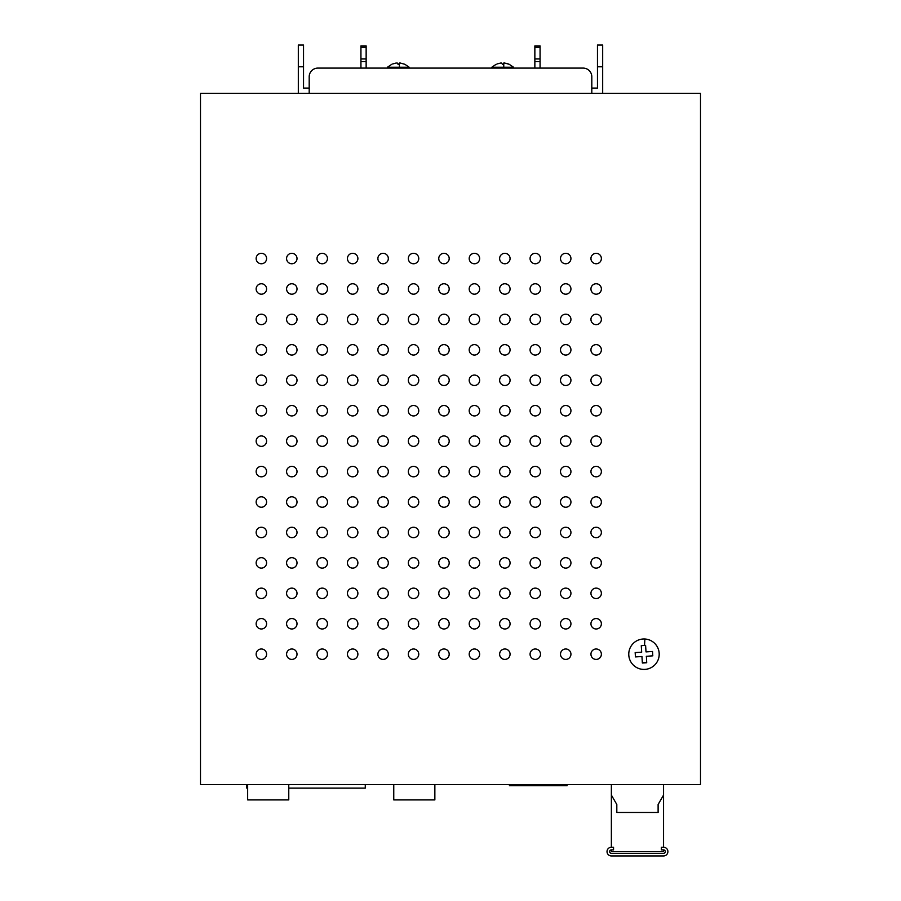 <?xml version="1.0" encoding="UTF-8"?>
<svg xmlns="http://www.w3.org/2000/svg" width="901" height="901" viewBox="0 0 901 901"><rect width="100%" height="100%" fill="white"/><g stroke="black" fill="none" stroke-linecap="round" stroke-linejoin="round"><path stroke-width="1.35" d="M700.505 93.31L200.495 93.31L200.495 784.647L700.505 784.647L700.505 93.31M596.158 618.548A5.215 5.215 0 0 0 590.943 623.762A5.215 5.215 0 0 0 596.158 628.988A5.215 5.215 0 0 0 601.372 623.762A5.215 5.215 0 0 0 596.158 618.548M596.158 598.546A5.215 5.215 0 0 0 601.372 593.331A5.215 5.215 0 0 0 596.158 588.116A5.215 5.215 0 0 0 590.943 593.331A5.215 5.215 0 0 0 596.158 598.546M596.158 568.114A5.215 5.215 0 0 0 601.372 562.9A5.215 5.215 0 0 0 596.158 557.674A5.215 5.215 0 0 0 590.943 562.9A5.215 5.215 0 0 0 596.158 568.114M596.158 537.672A5.215 5.215 0 0 0 601.372 532.457A5.215 5.215 0 0 0 596.158 527.243A5.215 5.215 0 0 0 590.943 532.457A5.215 5.215 0 0 0 596.158 537.672M596.158 507.24A5.215 5.215 0 0 0 601.372 502.026A5.215 5.215 0 0 0 596.158 496.811A5.215 5.215 0 0 0 590.943 502.026A5.215 5.215 0 0 0 596.158 507.24M596.158 476.809A5.215 5.215 0 0 0 601.372 471.583A5.215 5.215 0 0 0 596.158 466.369A5.215 5.215 0 0 0 590.943 471.583A5.215 5.215 0 0 0 596.158 476.809M596.158 446.367A5.215 5.215 0 0 0 601.372 441.152A5.215 5.215 0 0 0 596.158 435.938A5.215 5.215 0 0 0 590.943 441.152A5.215 5.215 0 0 0 596.158 446.367M596.158 415.935A5.215 5.215 0 0 0 601.372 410.721A5.215 5.215 0 0 0 596.158 405.495A5.215 5.215 0 0 0 590.943 410.721A5.215 5.215 0 0 0 596.158 415.935M596.158 385.493A5.215 5.215 0 0 0 601.372 380.278A5.215 5.215 0 0 0 596.158 375.064A5.215 5.215 0 0 0 590.943 380.278A5.215 5.215 0 0 0 596.158 385.493M596.158 355.062A5.215 5.215 0 0 0 601.372 349.847A5.215 5.215 0 0 0 596.158 344.621A5.215 5.215 0 0 0 590.943 349.847A5.215 5.215 0 0 0 596.158 355.062M596.158 324.63A5.215 5.215 0 0 0 601.372 319.405A5.215 5.215 0 0 0 596.158 314.19A5.215 5.215 0 0 0 590.943 319.405A5.215 5.215 0 0 0 596.158 324.63M596.158 294.188A5.215 5.215 0 0 0 601.372 288.973A5.215 5.215 0 0 0 596.158 283.759A5.215 5.215 0 0 0 590.943 288.973A5.215 5.215 0 0 0 596.158 294.188M596.158 263.756A5.215 5.215 0 0 0 601.372 258.531A5.215 5.215 0 0 0 596.158 253.316A5.215 5.215 0 0 0 590.943 258.531A5.215 5.215 0 0 0 596.158 263.756M565.727 659.419A5.215 5.215 0 0 0 570.941 654.205A5.215 5.215 0 0 0 565.727 648.99A5.215 5.215 0 0 0 560.501 654.205A5.215 5.215 0 0 0 565.727 659.419M565.727 628.988A5.215 5.215 0 0 0 570.941 623.762A5.215 5.215 0 0 0 565.727 618.548A5.215 5.215 0 0 0 560.501 623.762A5.215 5.215 0 0 0 565.727 628.988M565.727 598.546A5.215 5.215 0 0 0 570.941 593.331A5.215 5.215 0 0 0 565.727 588.116A5.215 5.215 0 0 0 560.501 593.331A5.215 5.215 0 0 0 565.727 598.546M565.727 568.114A5.215 5.215 0 0 0 570.941 562.9A5.215 5.215 0 0 0 565.727 557.674A5.215 5.215 0 0 0 560.501 562.9A5.215 5.215 0 0 0 565.727 568.114M565.727 537.672A5.215 5.215 0 0 0 570.941 532.457A5.215 5.215 0 0 0 565.727 527.243A5.215 5.215 0 0 0 560.501 532.457A5.215 5.215 0 0 0 565.727 537.672M565.727 507.24A5.215 5.215 0 0 0 570.941 502.026A5.215 5.215 0 0 0 565.727 496.811A5.215 5.215 0 0 0 560.501 502.026A5.215 5.215 0 0 0 565.727 507.24M565.727 476.809A5.215 5.215 0 0 0 570.941 471.583A5.215 5.215 0 0 0 565.727 466.369A5.215 5.215 0 0 0 560.501 471.583A5.215 5.215 0 0 0 565.727 476.809M565.727 446.367A5.215 5.215 0 0 0 570.941 441.152A5.215 5.215 0 0 0 565.727 435.938A5.215 5.215 0 0 0 560.501 441.152A5.215 5.215 0 0 0 565.727 446.367M565.727 415.935A5.215 5.215 0 0 0 570.941 410.721A5.215 5.215 0 0 0 565.727 405.495A5.215 5.215 0 0 0 560.501 410.721A5.215 5.215 0 0 0 565.727 415.935M565.727 385.493A5.215 5.215 0 0 0 570.941 380.278A5.215 5.215 0 0 0 565.727 375.064A5.215 5.215 0 0 0 560.501 380.278A5.215 5.215 0 0 0 565.727 385.493M565.727 355.062A5.215 5.215 0 0 0 570.941 349.847A5.215 5.215 0 0 0 565.727 344.621A5.215 5.215 0 0 0 560.501 349.847A5.215 5.215 0 0 0 565.727 355.062M565.727 324.63A5.215 5.215 0 0 0 570.941 319.405A5.215 5.215 0 0 0 565.727 314.19A5.215 5.215 0 0 0 560.501 319.405A5.215 5.215 0 0 0 565.727 324.63M565.727 294.188A5.215 5.215 0 0 0 570.941 288.973A5.215 5.215 0 0 0 565.727 283.759A5.215 5.215 0 0 0 560.501 288.973A5.215 5.215 0 0 0 565.727 294.188M565.727 263.756A5.215 5.215 0 0 0 570.941 258.531A5.215 5.215 0 0 0 565.727 253.316A5.215 5.215 0 0 0 560.501 258.531A5.215 5.215 0 0 0 565.727 263.756M535.284 659.419A5.215 5.215 0 0 0 540.499 654.205A5.215 5.215 0 0 0 535.284 648.99A5.215 5.215 0 0 0 530.07 654.205A5.215 5.215 0 0 0 535.284 659.419M535.284 628.988A5.215 5.215 0 0 0 540.499 623.762A5.215 5.215 0 0 0 535.284 618.548A5.215 5.215 0 0 0 530.07 623.762A5.215 5.215 0 0 0 535.284 628.988M535.284 598.546A5.215 5.215 0 0 0 540.499 593.331A5.215 5.215 0 0 0 535.284 588.116A5.215 5.215 0 0 0 530.07 593.331A5.215 5.215 0 0 0 535.284 598.546M535.284 568.114A5.215 5.215 0 0 0 540.499 562.9A5.215 5.215 0 0 0 535.284 557.674A5.215 5.215 0 0 0 530.07 562.9A5.215 5.215 0 0 0 535.284 568.114M535.284 537.672A5.215 5.215 0 0 0 540.499 532.457A5.215 5.215 0 0 0 535.284 527.243A5.215 5.215 0 0 0 530.07 532.457A5.215 5.215 0 0 0 535.284 537.672M535.284 507.24A5.215 5.215 0 0 0 540.499 502.026A5.215 5.215 0 0 0 535.284 496.811A5.215 5.215 0 0 0 530.07 502.026A5.215 5.215 0 0 0 535.284 507.24M535.284 476.809A5.215 5.215 0 0 0 540.499 471.583A5.215 5.215 0 0 0 535.284 466.369A5.215 5.215 0 0 0 530.07 471.583A5.215 5.215 0 0 0 535.284 476.809M535.284 446.367A5.215 5.215 0 0 0 540.499 441.152A5.215 5.215 0 0 0 535.284 435.938A5.215 5.215 0 0 0 530.07 441.152A5.215 5.215 0 0 0 535.284 446.367M535.284 415.935A5.215 5.215 0 0 0 540.499 410.721A5.215 5.215 0 0 0 535.284 405.495A5.215 5.215 0 0 0 530.07 410.721A5.215 5.215 0 0 0 535.284 415.935M535.284 385.493A5.215 5.215 0 0 0 540.499 380.278A5.215 5.215 0 0 0 535.284 375.064A5.215 5.215 0 0 0 530.07 380.278A5.215 5.215 0 0 0 535.284 385.493M535.284 355.062A5.215 5.215 0 0 0 540.499 349.847A5.215 5.215 0 0 0 535.284 344.621A5.215 5.215 0 0 0 530.07 349.847A5.215 5.215 0 0 0 535.284 355.062M535.284 324.63A5.215 5.215 0 0 0 540.499 319.405A5.215 5.215 0 0 0 535.284 314.19A5.215 5.215 0 0 0 530.07 319.405A5.215 5.215 0 0 0 535.284 324.63M535.284 294.188A5.215 5.215 0 0 0 540.499 288.973A5.215 5.215 0 0 0 535.284 283.759A5.215 5.215 0 0 0 530.07 288.973A5.215 5.215 0 0 0 535.284 294.188M535.284 263.756A5.215 5.215 0 0 0 540.499 258.531A5.215 5.215 0 0 0 535.284 253.316A5.215 5.215 0 0 0 530.07 258.531A5.215 5.215 0 0 0 535.284 263.756M504.853 659.419A5.215 5.215 0 0 0 510.067 654.205A5.215 5.215 0 0 0 504.853 648.99A5.215 5.215 0 0 0 499.627 654.205A5.215 5.215 0 0 0 504.853 659.419M504.853 628.988A5.215 5.215 0 0 0 510.067 623.762A5.215 5.215 0 0 0 504.853 618.548A5.215 5.215 0 0 0 499.627 623.762A5.215 5.215 0 0 0 504.853 628.988M504.853 598.546A5.215 5.215 0 0 0 510.067 593.331A5.215 5.215 0 0 0 504.853 588.116A5.215 5.215 0 0 0 499.627 593.331A5.215 5.215 0 0 0 504.853 598.546M504.853 568.114A5.215 5.215 0 0 0 510.067 562.9A5.215 5.215 0 0 0 504.853 557.674A5.215 5.215 0 0 0 499.627 562.9A5.215 5.215 0 0 0 504.853 568.114M504.853 537.672A5.215 5.215 0 0 0 510.067 532.457A5.215 5.215 0 0 0 504.853 527.243A5.215 5.215 0 0 0 499.627 532.457A5.215 5.215 0 0 0 504.853 537.672M504.853 507.24A5.215 5.215 0 0 0 510.067 502.026A5.215 5.215 0 0 0 504.853 496.811A5.215 5.215 0 0 0 499.627 502.026A5.215 5.215 0 0 0 504.853 507.24M504.853 476.809A5.215 5.215 0 0 0 510.067 471.583A5.215 5.215 0 0 0 504.853 466.369A5.215 5.215 0 0 0 499.627 471.583A5.215 5.215 0 0 0 504.853 476.809M504.853 446.367A5.215 5.215 0 0 0 510.067 441.152A5.215 5.215 0 0 0 504.853 435.938A5.215 5.215 0 0 0 499.627 441.152A5.215 5.215 0 0 0 504.853 446.367M504.853 415.935A5.215 5.215 0 0 0 510.067 410.721A5.215 5.215 0 0 0 504.853 405.495A5.215 5.215 0 0 0 499.627 410.721A5.215 5.215 0 0 0 504.853 415.935M504.853 385.493A5.215 5.215 0 0 0 510.067 380.278A5.215 5.215 0 0 0 504.853 375.064A5.215 5.215 0 0 0 499.627 380.278A5.215 5.215 0 0 0 504.853 385.493M504.853 355.062A5.215 5.215 0 0 0 510.067 349.847A5.215 5.215 0 0 0 504.853 344.621A5.215 5.215 0 0 0 499.627 349.847A5.215 5.215 0 0 0 504.853 355.062M504.853 324.63A5.215 5.215 0 0 0 510.067 319.405A5.215 5.215 0 0 0 504.853 314.19A5.215 5.215 0 0 0 499.627 319.405A5.215 5.215 0 0 0 504.853 324.63M504.853 294.188A5.215 5.215 0 0 0 510.067 288.973A5.215 5.215 0 0 0 504.853 283.759A5.215 5.215 0 0 0 499.627 288.973A5.215 5.215 0 0 0 504.853 294.188M504.853 263.756A5.215 5.215 0 0 0 510.067 258.531A5.215 5.215 0 0 0 504.853 253.316A5.215 5.215 0 0 0 499.627 258.531A5.215 5.215 0 0 0 504.853 263.756M474.41 659.419A5.215 5.215 0 0 0 479.636 654.205A5.215 5.215 0 0 0 474.41 648.99A5.215 5.215 0 0 0 469.196 654.205A5.215 5.215 0 0 0 474.41 659.419M474.41 628.988A5.215 5.215 0 0 0 479.636 623.762A5.215 5.215 0 0 0 474.41 618.548A5.215 5.215 0 0 0 469.196 623.762A5.215 5.215 0 0 0 474.41 628.988M474.41 598.546A5.215 5.215 0 0 0 479.636 593.331A5.215 5.215 0 0 0 474.41 588.116A5.215 5.215 0 0 0 469.196 593.331A5.215 5.215 0 0 0 474.41 598.546M474.41 568.114A5.215 5.215 0 0 0 479.636 562.9A5.215 5.215 0 0 0 474.41 557.674A5.215 5.215 0 0 0 469.196 562.9A5.215 5.215 0 0 0 474.41 568.114M474.41 537.672A5.215 5.215 0 0 0 479.636 532.457A5.215 5.215 0 0 0 474.41 527.243A5.215 5.215 0 0 0 469.196 532.457A5.215 5.215 0 0 0 474.41 537.672M474.41 507.24A5.215 5.215 0 0 0 479.636 502.026A5.215 5.215 0 0 0 474.41 496.811A5.215 5.215 0 0 0 469.196 502.026A5.215 5.215 0 0 0 474.41 507.24M474.41 476.809A5.215 5.215 0 0 0 479.636 471.583A5.215 5.215 0 0 0 474.41 466.369A5.215 5.215 0 0 0 469.196 471.583A5.215 5.215 0 0 0 474.41 476.809M474.41 446.367A5.215 5.215 0 0 0 479.636 441.152A5.215 5.215 0 0 0 474.41 435.938A5.215 5.215 0 0 0 469.196 441.152A5.215 5.215 0 0 0 474.41 446.367M474.41 415.935A5.215 5.215 0 0 0 479.636 410.721A5.215 5.215 0 0 0 474.41 405.495A5.215 5.215 0 0 0 469.196 410.721A5.215 5.215 0 0 0 474.41 415.935M474.41 385.493A5.215 5.215 0 0 0 479.636 380.278A5.215 5.215 0 0 0 474.41 375.064A5.215 5.215 0 0 0 469.196 380.278A5.215 5.215 0 0 0 474.41 385.493M474.41 355.062A5.215 5.215 0 0 0 479.636 349.847A5.215 5.215 0 0 0 474.41 344.621A5.215 5.215 0 0 0 469.196 349.847A5.215 5.215 0 0 0 474.41 355.062M474.41 324.63A5.215 5.215 0 0 0 479.636 319.405A5.215 5.215 0 0 0 474.41 314.19A5.215 5.215 0 0 0 469.196 319.405A5.215 5.215 0 0 0 474.41 324.63M474.41 294.188A5.215 5.215 0 0 0 479.636 288.973A5.215 5.215 0 0 0 474.41 283.759A5.215 5.215 0 0 0 469.196 288.973A5.215 5.215 0 0 0 474.41 294.188M474.41 263.756A5.215 5.215 0 0 0 479.636 258.531A5.215 5.215 0 0 0 474.41 253.316A5.215 5.215 0 0 0 469.196 258.531A5.215 5.215 0 0 0 474.41 263.756M443.979 659.419A5.215 5.215 0 0 0 449.194 654.205A5.215 5.215 0 0 0 443.979 648.99A5.215 5.215 0 0 0 438.764 654.205A5.215 5.215 0 0 0 443.979 659.419M443.979 628.988A5.215 5.215 0 0 0 449.194 623.762A5.215 5.215 0 0 0 443.979 618.548A5.215 5.215 0 0 0 438.764 623.762A5.215 5.215 0 0 0 443.979 628.988M443.979 598.546A5.215 5.215 0 0 0 449.194 593.331A5.215 5.215 0 0 0 443.979 588.116A5.215 5.215 0 0 0 438.764 593.331A5.215 5.215 0 0 0 443.979 598.546M443.979 568.114A5.215 5.215 0 0 0 449.194 562.9A5.215 5.215 0 0 0 443.979 557.674A5.215 5.215 0 0 0 438.764 562.9A5.215 5.215 0 0 0 443.979 568.114M443.979 537.672A5.215 5.215 0 0 0 449.194 532.457A5.215 5.215 0 0 0 443.979 527.243A5.215 5.215 0 0 0 438.764 532.457A5.215 5.215 0 0 0 443.979 537.672M443.979 507.24A5.215 5.215 0 0 0 449.194 502.026A5.215 5.215 0 0 0 443.979 496.811A5.215 5.215 0 0 0 438.764 502.026A5.215 5.215 0 0 0 443.979 507.24M443.979 476.809A5.215 5.215 0 0 0 449.194 471.583A5.215 5.215 0 0 0 443.979 466.369A5.215 5.215 0 0 0 438.764 471.583A5.215 5.215 0 0 0 443.979 476.809M443.979 446.367A5.215 5.215 0 0 0 449.194 441.152A5.215 5.215 0 0 0 443.979 435.938A5.215 5.215 0 0 0 438.764 441.152A5.215 5.215 0 0 0 443.979 446.367M443.979 415.935A5.215 5.215 0 0 0 449.194 410.721A5.215 5.215 0 0 0 443.979 405.495A5.215 5.215 0 0 0 438.764 410.721A5.215 5.215 0 0 0 443.979 415.935M443.979 385.493A5.215 5.215 0 0 0 449.194 380.278A5.215 5.215 0 0 0 443.979 375.064A5.215 5.215 0 0 0 438.764 380.278A5.215 5.215 0 0 0 443.979 385.493M443.979 355.062A5.215 5.215 0 0 0 449.194 349.847A5.215 5.215 0 0 0 443.979 344.621A5.215 5.215 0 0 0 438.764 349.847A5.215 5.215 0 0 0 443.979 355.062M443.979 324.63A5.215 5.215 0 0 0 449.194 319.405A5.215 5.215 0 0 0 443.979 314.19A5.215 5.215 0 0 0 438.764 319.405A5.215 5.215 0 0 0 443.979 324.63M443.979 294.188A5.215 5.215 0 0 0 449.194 288.973A5.215 5.215 0 0 0 443.979 283.759A5.215 5.215 0 0 0 438.764 288.973A5.215 5.215 0 0 0 443.979 294.188M443.979 263.756A5.215 5.215 0 0 0 449.194 258.531A5.215 5.215 0 0 0 443.979 253.316A5.215 5.215 0 0 0 438.764 258.531A5.215 5.215 0 0 0 443.979 263.756M413.536 659.419A5.215 5.215 0 0 0 418.762 654.205A5.215 5.215 0 0 0 413.536 648.99A5.215 5.215 0 0 0 408.322 654.205A5.215 5.215 0 0 0 413.536 659.419M413.536 628.988A5.215 5.215 0 0 0 418.762 623.762A5.215 5.215 0 0 0 413.536 618.548A5.215 5.215 0 0 0 408.322 623.762A5.215 5.215 0 0 0 413.536 628.988M413.536 598.546A5.215 5.215 0 0 0 418.762 593.331A5.215 5.215 0 0 0 413.536 588.116A5.215 5.215 0 0 0 408.322 593.331A5.215 5.215 0 0 0 413.536 598.546M413.536 568.114A5.215 5.215 0 0 0 418.762 562.9A5.215 5.215 0 0 0 413.536 557.674A5.215 5.215 0 0 0 408.322 562.9A5.215 5.215 0 0 0 413.536 568.114M413.536 537.672A5.215 5.215 0 0 0 418.762 532.457A5.215 5.215 0 0 0 413.536 527.243A5.215 5.215 0 0 0 408.322 532.457A5.215 5.215 0 0 0 413.536 537.672M413.536 507.24A5.215 5.215 0 0 0 418.762 502.026A5.215 5.215 0 0 0 413.536 496.811A5.215 5.215 0 0 0 408.322 502.026A5.215 5.215 0 0 0 413.536 507.24M413.536 476.809A5.215 5.215 0 0 0 418.762 471.583A5.215 5.215 0 0 0 413.536 466.369A5.215 5.215 0 0 0 408.322 471.583A5.215 5.215 0 0 0 413.536 476.809M413.536 446.367A5.215 5.215 0 0 0 418.762 441.152A5.215 5.215 0 0 0 413.536 435.938A5.215 5.215 0 0 0 408.322 441.152A5.215 5.215 0 0 0 413.536 446.367M413.536 415.935A5.215 5.215 0 0 0 418.762 410.721A5.215 5.215 0 0 0 413.536 405.495A5.215 5.215 0 0 0 408.322 410.721A5.215 5.215 0 0 0 413.536 415.935M413.536 385.493A5.215 5.215 0 0 0 418.762 380.278A5.215 5.215 0 0 0 413.536 375.064A5.215 5.215 0 0 0 408.322 380.278A5.215 5.215 0 0 0 413.536 385.493M413.536 355.062A5.215 5.215 0 0 0 418.762 349.847A5.215 5.215 0 0 0 413.536 344.621A5.215 5.215 0 0 0 408.322 349.847A5.215 5.215 0 0 0 413.536 355.062M413.536 324.63A5.215 5.215 0 0 0 418.762 319.405A5.215 5.215 0 0 0 413.536 314.19A5.215 5.215 0 0 0 408.322 319.405A5.215 5.215 0 0 0 413.536 324.63M413.536 294.188A5.215 5.215 0 0 0 418.762 288.973A5.215 5.215 0 0 0 413.536 283.759A5.215 5.215 0 0 0 408.322 288.973A5.215 5.215 0 0 0 413.536 294.188M413.536 263.756A5.215 5.215 0 0 0 418.762 258.531A5.215 5.215 0 0 0 413.536 253.316A5.215 5.215 0 0 0 408.322 258.531A5.215 5.215 0 0 0 413.536 263.756M383.105 659.419A5.215 5.215 0 0 0 388.32 654.205A5.215 5.215 0 0 0 383.105 648.99A5.215 5.215 0 0 0 377.891 654.205A5.215 5.215 0 0 0 383.105 659.419M383.105 628.988A5.215 5.215 0 0 0 388.32 623.762A5.215 5.215 0 0 0 383.105 618.548A5.215 5.215 0 0 0 377.891 623.762A5.215 5.215 0 0 0 383.105 628.988M383.105 598.546A5.215 5.215 0 0 0 388.32 593.331A5.215 5.215 0 0 0 383.105 588.116A5.215 5.215 0 0 0 377.891 593.331A5.215 5.215 0 0 0 383.105 598.546M383.105 568.114A5.215 5.215 0 0 0 388.32 562.9A5.215 5.215 0 0 0 383.105 557.674A5.215 5.215 0 0 0 377.891 562.9A5.215 5.215 0 0 0 383.105 568.114M383.105 537.672A5.215 5.215 0 0 0 388.32 532.457A5.215 5.215 0 0 0 383.105 527.243A5.215 5.215 0 0 0 377.891 532.457A5.215 5.215 0 0 0 383.105 537.672M383.105 507.24A5.215 5.215 0 0 0 388.32 502.026A5.215 5.215 0 0 0 383.105 496.811A5.215 5.215 0 0 0 377.891 502.026A5.215 5.215 0 0 0 383.105 507.24M383.105 476.809A5.215 5.215 0 0 0 388.32 471.583A5.215 5.215 0 0 0 383.105 466.369A5.215 5.215 0 0 0 377.891 471.583A5.215 5.215 0 0 0 383.105 476.809M383.105 446.367A5.215 5.215 0 0 0 388.32 441.152A5.215 5.215 0 0 0 383.105 435.938A5.215 5.215 0 0 0 377.891 441.152A5.215 5.215 0 0 0 383.105 446.367M383.105 415.935A5.215 5.215 0 0 0 388.32 410.721A5.215 5.215 0 0 0 383.105 405.495A5.215 5.215 0 0 0 377.891 410.721A5.215 5.215 0 0 0 383.105 415.935M383.105 385.493A5.215 5.215 0 0 0 388.32 380.278A5.215 5.215 0 0 0 383.105 375.064A5.215 5.215 0 0 0 377.891 380.278A5.215 5.215 0 0 0 383.105 385.493M383.105 355.062A5.215 5.215 0 0 0 388.32 349.847A5.215 5.215 0 0 0 383.105 344.621A5.215 5.215 0 0 0 377.891 349.847A5.215 5.215 0 0 0 383.105 355.062M383.105 324.63A5.215 5.215 0 0 0 388.32 319.405A5.215 5.215 0 0 0 383.105 314.19A5.215 5.215 0 0 0 377.891 319.405A5.215 5.215 0 0 0 383.105 324.63M383.105 294.188A5.215 5.215 0 0 0 388.32 288.973A5.215 5.215 0 0 0 383.105 283.759A5.215 5.215 0 0 0 377.891 288.973A5.215 5.215 0 0 0 383.105 294.188M383.105 263.756A5.215 5.215 0 0 0 388.32 258.531A5.215 5.215 0 0 0 383.105 253.316A5.215 5.215 0 0 0 377.891 258.531A5.215 5.215 0 0 0 383.105 263.756M352.674 659.419A5.215 5.215 0 0 0 357.888 654.205A5.215 5.215 0 0 0 352.674 648.99A5.215 5.215 0 0 0 347.448 654.205A5.215 5.215 0 0 0 352.674 659.419M352.674 628.988A5.215 5.215 0 0 0 357.888 623.762A5.215 5.215 0 0 0 352.674 618.548A5.215 5.215 0 0 0 347.448 623.762A5.215 5.215 0 0 0 352.674 628.988M352.674 598.546A5.215 5.215 0 0 0 357.888 593.331A5.215 5.215 0 0 0 352.674 588.116A5.215 5.215 0 0 0 347.448 593.331A5.215 5.215 0 0 0 352.674 598.546M352.674 568.114A5.215 5.215 0 0 0 357.888 562.9A5.215 5.215 0 0 0 352.674 557.674A5.215 5.215 0 0 0 347.448 562.9A5.215 5.215 0 0 0 352.674 568.114M352.674 537.672A5.215 5.215 0 0 0 357.888 532.457A5.215 5.215 0 0 0 352.674 527.243A5.215 5.215 0 0 0 347.448 532.457A5.215 5.215 0 0 0 352.674 537.672M352.674 507.24A5.215 5.215 0 0 0 357.888 502.026A5.215 5.215 0 0 0 352.674 496.811A5.215 5.215 0 0 0 347.448 502.026A5.215 5.215 0 0 0 352.674 507.24M352.674 476.809A5.215 5.215 0 0 0 357.888 471.583A5.215 5.215 0 0 0 352.674 466.369A5.215 5.215 0 0 0 347.448 471.583A5.215 5.215 0 0 0 352.674 476.809M352.674 446.367A5.215 5.215 0 0 0 357.888 441.152A5.215 5.215 0 0 0 352.674 435.938A5.215 5.215 0 0 0 347.448 441.152A5.215 5.215 0 0 0 352.674 446.367M352.674 415.935A5.215 5.215 0 0 0 357.888 410.721A5.215 5.215 0 0 0 352.674 405.495A5.215 5.215 0 0 0 347.448 410.721A5.215 5.215 0 0 0 352.674 415.935M352.674 385.493A5.215 5.215 0 0 0 357.888 380.278A5.215 5.215 0 0 0 352.674 375.064A5.215 5.215 0 0 0 347.448 380.278A5.215 5.215 0 0 0 352.674 385.493M352.674 355.062A5.215 5.215 0 0 0 357.888 349.847A5.215 5.215 0 0 0 352.674 344.621A5.215 5.215 0 0 0 347.448 349.847A5.215 5.215 0 0 0 352.674 355.062M352.674 324.63A5.215 5.215 0 0 0 357.888 319.405A5.215 5.215 0 0 0 352.674 314.19A5.215 5.215 0 0 0 347.448 319.405A5.215 5.215 0 0 0 352.674 324.63M352.674 294.188A5.215 5.215 0 0 0 357.888 288.973A5.215 5.215 0 0 0 352.674 283.759A5.215 5.215 0 0 0 347.448 288.973A5.215 5.215 0 0 0 352.674 294.188M352.674 263.756A5.215 5.215 0 0 0 357.888 258.531A5.215 5.215 0 0 0 352.674 253.316A5.215 5.215 0 0 0 347.448 258.531A5.215 5.215 0 0 0 352.674 263.756M322.231 659.419A5.215 5.215 0 0 0 327.457 654.205A5.215 5.215 0 0 0 322.231 648.99A5.215 5.215 0 0 0 317.017 654.205A5.215 5.215 0 0 0 322.231 659.419M322.231 628.988A5.215 5.215 0 0 0 327.457 623.762A5.215 5.215 0 0 0 322.231 618.548A5.215 5.215 0 0 0 317.017 623.762A5.215 5.215 0 0 0 322.231 628.988M322.231 598.546A5.215 5.215 0 0 0 327.457 593.331A5.215 5.215 0 0 0 322.231 588.116A5.215 5.215 0 0 0 317.017 593.331A5.215 5.215 0 0 0 322.231 598.546M322.231 568.114A5.215 5.215 0 0 0 327.457 562.9A5.215 5.215 0 0 0 322.231 557.674A5.215 5.215 0 0 0 317.017 562.9A5.215 5.215 0 0 0 322.231 568.114M322.231 537.672A5.215 5.215 0 0 0 327.457 532.457A5.215 5.215 0 0 0 322.231 527.243A5.215 5.215 0 0 0 317.017 532.457A5.215 5.215 0 0 0 322.231 537.672M322.231 507.24A5.215 5.215 0 0 0 327.457 502.026A5.215 5.215 0 0 0 322.231 496.811A5.215 5.215 0 0 0 317.017 502.026A5.215 5.215 0 0 0 322.231 507.24M322.231 476.809A5.215 5.215 0 0 0 327.457 471.583A5.215 5.215 0 0 0 322.231 466.369A5.215 5.215 0 0 0 317.017 471.583A5.215 5.215 0 0 0 322.231 476.809M322.231 446.367A5.215 5.215 0 0 0 327.457 441.152A5.215 5.215 0 0 0 322.231 435.938A5.215 5.215 0 0 0 317.017 441.152A5.215 5.215 0 0 0 322.231 446.367M322.231 415.935A5.215 5.215 0 0 0 327.457 410.721A5.215 5.215 0 0 0 322.231 405.495A5.215 5.215 0 0 0 317.017 410.721A5.215 5.215 0 0 0 322.231 415.935M322.231 385.493A5.215 5.215 0 0 0 327.457 380.278A5.215 5.215 0 0 0 322.231 375.064A5.215 5.215 0 0 0 317.017 380.278A5.215 5.215 0 0 0 322.231 385.493M322.231 355.062A5.215 5.215 0 0 0 327.457 349.847A5.215 5.215 0 0 0 322.231 344.621A5.215 5.215 0 0 0 317.017 349.847A5.215 5.215 0 0 0 322.231 355.062M322.231 324.63A5.215 5.215 0 0 0 327.457 319.405A5.215 5.215 0 0 0 322.231 314.19A5.215 5.215 0 0 0 317.017 319.405A5.215 5.215 0 0 0 322.231 324.63M322.231 294.188A5.215 5.215 0 0 0 327.457 288.973A5.215 5.215 0 0 0 322.231 283.759A5.215 5.215 0 0 0 317.017 288.973A5.215 5.215 0 0 0 322.231 294.188M322.231 263.756A5.215 5.215 0 0 0 327.457 258.531A5.215 5.215 0 0 0 322.231 253.316A5.215 5.215 0 0 0 317.017 258.531A5.215 5.215 0 0 0 322.231 263.756M291.8 659.419A5.215 5.215 0 0 0 297.015 654.205A5.215 5.215 0 0 0 291.8 648.99A5.215 5.215 0 0 0 286.586 654.205A5.215 5.215 0 0 0 291.8 659.419M291.8 628.988A5.215 5.215 0 0 0 297.015 623.762A5.215 5.215 0 0 0 291.8 618.548A5.215 5.215 0 0 0 286.586 623.762A5.215 5.215 0 0 0 291.8 628.988M291.8 598.546A5.215 5.215 0 0 0 297.015 593.331A5.215 5.215 0 0 0 291.8 588.116A5.215 5.215 0 0 0 286.586 593.331A5.215 5.215 0 0 0 291.8 598.546M291.8 568.114A5.215 5.215 0 0 0 297.015 562.9A5.215 5.215 0 0 0 291.8 557.674A5.215 5.215 0 0 0 286.586 562.9A5.215 5.215 0 0 0 291.8 568.114M291.8 537.672A5.215 5.215 0 0 0 297.015 532.457A5.215 5.215 0 0 0 291.8 527.243A5.215 5.215 0 0 0 286.586 532.457A5.215 5.215 0 0 0 291.8 537.672M291.8 507.24A5.215 5.215 0 0 0 297.015 502.026A5.215 5.215 0 0 0 291.8 496.811A5.215 5.215 0 0 0 286.586 502.026A5.215 5.215 0 0 0 291.8 507.24M291.8 476.809A5.215 5.215 0 0 0 297.015 471.583A5.215 5.215 0 0 0 291.8 466.369A5.215 5.215 0 0 0 286.586 471.583A5.215 5.215 0 0 0 291.8 476.809M291.8 446.367A5.215 5.215 0 0 0 297.015 441.152A5.215 5.215 0 0 0 291.8 435.938A5.215 5.215 0 0 0 286.586 441.152A5.215 5.215 0 0 0 291.8 446.367M291.8 415.935A5.215 5.215 0 0 0 297.015 410.721A5.215 5.215 0 0 0 291.8 405.495A5.215 5.215 0 0 0 286.586 410.721A5.215 5.215 0 0 0 291.8 415.935M291.8 385.493A5.215 5.215 0 0 0 297.015 380.278A5.215 5.215 0 0 0 291.8 375.064A5.215 5.215 0 0 0 286.586 380.278A5.215 5.215 0 0 0 291.8 385.493M291.8 355.062A5.215 5.215 0 0 0 297.015 349.847A5.215 5.215 0 0 0 291.8 344.621A5.215 5.215 0 0 0 286.586 349.847A5.215 5.215 0 0 0 291.8 355.062M291.8 324.63A5.215 5.215 0 0 0 297.015 319.405A5.215 5.215 0 0 0 291.8 314.19A5.215 5.215 0 0 0 286.586 319.405A5.215 5.215 0 0 0 291.8 324.63M291.8 294.188A5.215 5.215 0 0 0 297.015 288.973A5.215 5.215 0 0 0 291.8 283.759A5.215 5.215 0 0 0 286.586 288.973A5.215 5.215 0 0 0 291.8 294.188M291.8 263.756A5.215 5.215 0 0 0 297.015 258.531A5.215 5.215 0 0 0 291.8 253.316A5.215 5.215 0 0 0 286.586 258.531A5.215 5.215 0 0 0 291.8 263.756M261.358 659.419A5.215 5.215 0 0 0 266.583 654.205A5.215 5.215 0 0 0 261.358 648.99A5.215 5.215 0 0 0 256.143 654.205A5.215 5.215 0 0 0 261.358 659.419M261.358 628.988A5.215 5.215 0 0 0 266.583 623.762A5.215 5.215 0 0 0 261.358 618.548A5.215 5.215 0 0 0 256.143 623.762A5.215 5.215 0 0 0 261.358 628.988M261.358 598.546A5.215 5.215 0 0 0 266.583 593.331A5.215 5.215 0 0 0 261.358 588.116A5.215 5.215 0 0 0 256.143 593.331A5.215 5.215 0 0 0 261.358 598.546M261.358 568.114A5.215 5.215 0 0 0 266.583 562.9A5.215 5.215 0 0 0 261.358 557.674A5.215 5.215 0 0 0 256.143 562.9A5.215 5.215 0 0 0 261.358 568.114M261.358 537.672A5.215 5.215 0 0 0 266.583 532.457A5.215 5.215 0 0 0 261.358 527.243A5.215 5.215 0 0 0 256.143 532.457A5.215 5.215 0 0 0 261.358 537.672M261.358 507.24A5.215 5.215 0 0 0 266.583 502.026A5.215 5.215 0 0 0 261.358 496.811A5.215 5.215 0 0 0 256.143 502.026A5.215 5.215 0 0 0 261.358 507.24M261.358 476.809A5.215 5.215 0 0 0 266.583 471.583A5.215 5.215 0 0 0 261.358 466.369A5.215 5.215 0 0 0 256.143 471.583A5.215 5.215 0 0 0 261.358 476.809M261.358 446.367A5.215 5.215 0 0 0 266.583 441.152A5.215 5.215 0 0 0 261.358 435.938A5.215 5.215 0 0 0 256.143 441.152A5.215 5.215 0 0 0 261.358 446.367M261.358 415.935A5.215 5.215 0 0 0 266.583 410.721A5.215 5.215 0 0 0 261.358 405.495A5.215 5.215 0 0 0 256.143 410.721A5.215 5.215 0 0 0 261.358 415.935M261.358 385.493A5.215 5.215 0 0 0 266.583 380.278A5.215 5.215 0 0 0 261.358 375.064A5.215 5.215 0 0 0 256.143 380.278A5.215 5.215 0 0 0 261.358 385.493M261.358 355.062A5.215 5.215 0 0 0 266.583 349.847A5.215 5.215 0 0 0 261.358 344.621A5.215 5.215 0 0 0 256.143 349.847A5.215 5.215 0 0 0 261.358 355.062M261.358 324.63A5.215 5.215 0 0 0 266.583 319.405A5.215 5.215 0 0 0 261.358 314.19A5.215 5.215 0 0 0 256.143 319.405A5.215 5.215 0 0 0 261.358 324.63M261.358 263.756A5.215 5.215 0 0 0 266.583 258.531A5.215 5.215 0 0 0 261.358 253.316A5.215 5.215 0 0 0 256.143 258.531A5.215 5.215 0 0 0 261.358 263.756M261.358 294.188A5.215 5.215 0 0 0 266.583 288.973A5.215 5.215 0 0 0 261.358 283.759A5.215 5.215 0 0 0 256.143 288.973A5.215 5.215 0 0 0 261.358 294.188M596.158 659.419A5.215 5.215 0 0 0 601.372 654.205A5.215 5.215 0 0 0 596.158 648.99A5.215 5.215 0 0 0 590.943 654.205A5.215 5.215 0 0 0 596.158 659.419M400.269 63.036L404.842 64.286L409.189 67.226L387.453 67.226L387.453 68.093M591.811 88.095L597.464 88.095L597.464 45.05L602.679 45.05L597.464 45.05M298.321 93.31L298.321 45.05L303.536 45.05L303.536 88.095L309.189 88.095M309.189 93.31L309.189 76.788A8.695 8.695 0 0 1 317.884 68.093L583.116 68.093A8.695 8.695 0 0 1 591.811 76.788L591.811 93.31M602.679 93.31L602.679 45.05M491.811 68.093L491.811 67.226L513.547 67.226L513.547 68.093M500.731 63.036L497.093 63.937L500.686 63.036M501.587 63.036L502.409 64.286L503.76 63.937L503.76 63.036L504.628 63.036L503.76 63.036M504.628 63.036L509.2 64.286L504.661 63.036M496.158 64.286L491.811 67.226M396.339 63.036L395.032 63.261M398.591 64.286L399.413 63.036M400.314 63.036L404.842 64.286M505.968 63.261L508.265 63.937M396.372 63.036L392.735 63.937M397.24 63.036L398.051 64.286M503.76 67.226L503.76 63.937M399.413 67.226L399.413 63.937M534.856 47.28L540.071 47.28L540.071 45.917L534.856 45.917L534.856 68.093M534.856 61.572L540.071 61.572L540.071 68.093M540.071 61.572L540.071 58.959L534.856 58.959M540.071 47.28L540.071 58.959M360.929 68.093L360.929 45.917L366.144 45.917L366.144 68.093M360.929 58.959L366.144 58.959M360.929 61.572L366.144 61.572M288.77 784.647L288.77 799.908L247.662 799.908L247.662 784.647M434.856 784.647L434.856 799.908L393.76 799.908L393.76 784.647M246.795 784.647L246.795 788.116L247.662 788.116M288.77 788.116L365.277 788.116L365.277 784.647M567.056 784.647L567.056 785.728L509.437 785.728L509.437 784.647M611.374 795.076L611.374 847.255A4.347 4.347 0 0 0 607.026 851.603A4.347 4.347 0 0 0 611.374 855.95L663.553 855.95A4.347 4.347 0 0 0 667.9 851.603A4.347 4.347 0 0 0 663.553 847.255L661.379 847.255L661.379 849.868L663.553 849.868L663.553 851.603L611.374 851.603L611.374 849.868L613.547 849.868L613.547 847.255L611.374 847.255L613.547 847.255L613.547 849.868L611.374 849.868A1.734 1.734 0 0 0 609.639 851.603A1.734 1.734 0 0 0 611.374 853.337L663.553 853.337A1.734 1.734 0 0 0 665.287 851.603A1.734 1.734 0 0 0 663.553 849.868L661.379 849.868L661.379 847.255L661.379 849.868L661.379 847.255L663.553 847.255L663.553 795.076L658.113 804.492L658.113 812.465L616.813 812.465L616.813 804.492L611.374 795.076L611.374 784.647M663.553 784.647L663.553 795.076M663.553 853.337A1.734 1.734 0 0 0 665.287 851.603A1.734 1.734 0 0 0 663.553 849.868L663.553 851.603M611.374 849.868A1.734 1.734 0 0 0 609.639 851.603A1.734 1.734 0 0 0 611.374 853.337M663.553 855.95L611.374 855.95L663.553 855.95M652.797 655.827L652.527 651.479L646.017 651.896L645.6 645.386L641.264 645.657L645.6 645.386L646.017 651.896L652.527 651.479L652.797 655.827L646.299 656.322M635.442 656.919L635.171 652.583L635.442 656.919L641.861 656.514M642.345 662.663L646.704 662.742L642.368 663.023L641.951 656.514M646.389 656.232L646.704 662.742M635.171 652.583L641.681 652.166L641.264 645.657M659.172 653.236A15.216 15.216 0 0 0 644.891 639.012A15.216 15.216 0 0 0 628.797 655.162A15.216 15.216 0 0 0 643.089 669.398A15.216 15.216 0 0 0 659.172 653.236M602.679 66.787L597.464 66.787M298.321 45.05L303.536 45.05M298.321 66.787L303.536 66.787M360.929 45.917L366.144 45.917M360.929 47.28L366.144 47.28M644.891 639.012L644.508 645.454M409.189 67.226L409.189 68.093M509.2 64.286L513.547 67.226M391.8 64.286L387.453 67.226"/></g></svg>
